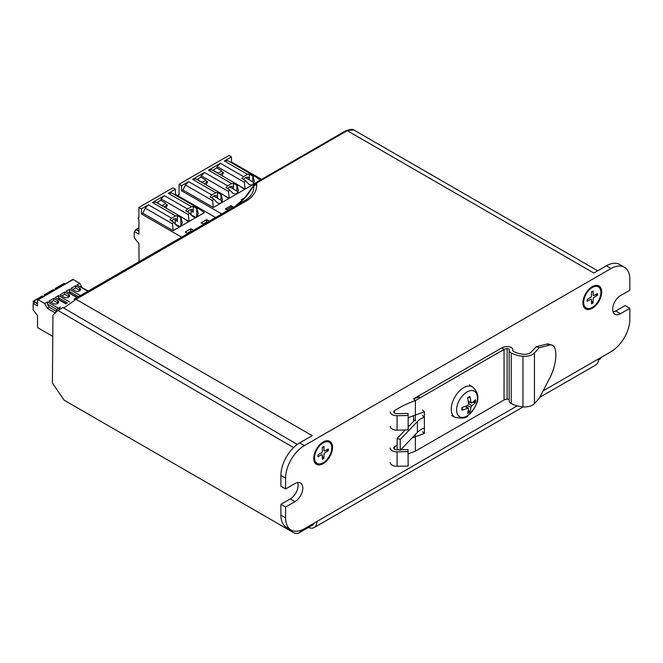 <?xml version="1.0" encoding="UTF-8"?>
<svg xmlns="http://www.w3.org/2000/svg" width="663" height="663" viewBox="0 0 663 663"><rect width="100%" height="100%" fill="white"/><g stroke="black" fill="none" stroke-linecap="round" stroke-linejoin="round"><path stroke-width="0.99" d="M549.992 345.042L539.276 347.694L536.143 346.741L546.867 344.08A22.128 8.462 107 0 1 548.84 344.097L551.964 345.058A22.128 8.462 107 0 0 549.992 345.042L546.867 344.08M551.964 345.058A22.128 8.462 107 0 1 549.992 377.587L539.276 398.289L534.444 403.56L534.444 352.965L539.276 347.694M507.12 399.209L507.12 348.614A6.638 3.829 180 0 0 504.054 349.434L504.046 400.021A6.638 3.829 180 0 1 507.12 399.209A1.774 1.019 180 0 1 509.151 399.955M504.054 349.434L501.792 347.86A10.177 5.876 180 0 1 506.499 346.6A5.312 3.066 180 0 1 512.748 349.616A5.312 3.066 180 0 1 512.706 349.973A3.1 1.79 0 0 0 512.69 350.18A3.1 1.79 0 0 0 513.668 351.489A18.589 10.732 0 0 0 523.488 354.266A7.525 4.343 0 0 0 531.312 352.003L536.143 346.741M534.444 352.965A11.064 6.39 180 0 1 522.941 356.28A22.128 12.779 180 0 1 511.239 352.973A6.638 3.829 180 0 1 509.151 350.18A6.638 3.829 180 0 1 509.192 349.741A1.774 1.019 180 0 0 509.209 349.616A1.774 1.019 180 0 0 507.12 348.614M534.444 403.56A11.064 6.39 180 0 1 522.941 406.875A22.128 12.779 180 0 1 511.239 403.568A6.638 3.829 180 0 1 509.151 400.775L509.151 350.18M412.071 437.936A88.519 51.109 180 0 1 415.378 436.718A221.293 127.76 0 0 0 424.386 433.403L422.414 431.704M424.386 433.403L424.386 411.715L422.414 410.024M424.386 411.715A221.293 127.76 180 0 1 415.378 415.038L415.378 400.585L413.546 398.836A92.058 53.148 180 0 1 419.323 396.98M394.518 449.191L394.518 446.845A3.1 1.79 180 0 0 393.747 448.022A3.1 1.79 180 0 0 396.963 449.804L398.645 449.771M400.775 449.729L408.018 449.572L408.151 466.072L397.087 466.304A6.638 3.829 180 0 1 390.209 462.476M390.209 448.022A6.638 3.829 180 0 0 397.087 451.851L408.151 451.619M394.518 446.845A88.519 51.109 180 0 1 397.145 445.18M408.151 453.998A88.519 51.109 180 0 1 415.378 451.18L415.378 436.718M415.378 419.522A25.666 14.818 0 0 0 414.284 420.566L408.151 426.964M405.242 429.997L397.145 438.45L400.245 439.436L417.383 421.552A22.128 12.779 0 0 1 424.386 417.135L422.414 415.444M390.209 411.88A6.638 3.829 180 0 0 397.087 415.709L408.151 415.477L408.018 413.439L396.963 413.671A3.1 1.79 180 0 1 393.747 411.88A3.1 1.79 180 0 1 394.518 410.704A88.519 51.109 180 0 1 415.378 400.585L504.087 349.401L501.841 347.86L413.546 398.836L415.378 400.585L415.378 420.914M415.378 415.038A88.519 51.109 0 0 0 408.151 417.856M390.209 426.334A6.638 3.829 0 0 0 397.087 430.163L408.151 429.931L408.151 415.477M424.386 427.983A22.128 12.779 0 0 0 417.383 432.392L400.245 450.276L400.245 439.436M400.245 450.276L397.145 449.29L397.145 438.45M328.293 450.782A7.359 4.251 120 0 0 328.293 448.942L324.671 450.956A0.953 0.547 120 0 1 324.016 450.575L323.942 446.431A7.359 4.251 120 0 0 322.359 447.351L322.284 451.569A0.953 0.547 120 0 1 321.63 452.713L318.008 454.884A7.359 4.251 120 0 0 318.008 456.716L321.63 454.71A0.953 0.547 120 0 1 322.284 455.091L322.359 459.227A7.359 4.251 120 0 0 323.942 458.315L324.016 454.089A0.953 0.547 120 0 1 324.671 452.953L328.293 450.782L325.823 450.318M322.309 456.401L323.942 458.315M322.632 442.304A12.174 7.028 -60 0 1 328.467 441.848L329.238 442.296A12.174 7.028 -60 0 1 331.102 452.042A12.174 7.028 -60 0 1 323.154 462.774A12.174 7.028 -60 0 1 317.063 463.371A12.174 7.028 -60 0 1 315.198 453.616A12.174 7.028 -60 0 1 323.154 442.892A12.174 7.028 -60 0 1 329.238 442.296M317.063 463.371L316.292 462.923A12.174 7.028 -60 0 1 313.773 457.644M597.438 295.391A7.359 4.251 120 0 0 597.438 293.56L593.816 295.565A0.953 0.547 120 0 1 593.161 295.184L593.087 291.049A7.359 4.251 120 0 0 591.504 291.96L591.429 296.187A0.953 0.547 120 0 1 590.774 297.322L587.153 299.494A7.359 4.251 120 0 0 587.153 301.334L590.774 299.32A0.953 0.547 120 0 1 591.429 299.701L591.504 303.845A7.359 4.251 120 0 0 593.087 302.925L593.161 298.706A0.953 0.547 120 0 1 593.816 297.563L597.438 295.391L594.968 294.927M591.454 301.01L593.087 302.925M591.777 286.913A12.174 7.028 -60 0 1 597.612 286.457L598.382 286.905A12.174 7.028 -60 0 1 600.247 296.659A12.174 7.028 -60 0 1 592.291 307.383A12.174 7.028 -60 0 1 586.208 307.98A12.174 7.028 -60 0 1 584.343 298.234A12.174 7.028 -60 0 1 592.291 287.502A12.174 7.028 -60 0 1 598.382 286.905M586.208 307.98L585.437 307.541A12.174 7.028 -60 0 1 582.918 302.262M314.138 523.082A11.495 6.638 60 0 1 312.323 525.245L298.905 532.986A11.495 6.638 -120 0 0 300.903 530.35M293.585 447.591L57.938 310.45L52.957 315.058L52.418 383.065L64.079 400.145L292.648 532.107A11.495 6.638 -120 0 0 298.905 532.986M601.167 357.365A11.495 6.638 60 0 1 599.344 359.528L598.498 360.017M299.676 442.892A26.553 15.332 120 0 0 280.905 475.421L280.905 486.261L285.596 488.971L285.596 478.131A26.553 15.332 -60 0 1 304.375 445.602L299.676 442.892L312.198 435.666L76.013 299.303L63.706 308.038L297.306 444.442M57.938 310.45L63.026 307.508L63.723 308.022M285.596 517.878L280.905 515.168A26.553 15.332 120 0 0 286.399 527.325L291.098 530.035A26.553 15.332 -60 0 1 285.596 517.878L285.596 507.038L280.905 504.328L290.286 498.907A11.064 6.39 120 0 0 297.646 482.548M280.905 515.168L280.905 504.328M59.181 309.729A3.539 2.892 -120 0 1 60.474 307.085L57.872 308.585L56.148 310.773L55.965 312.273M49.112 307.176L47.438 304.044L47.545 301.938L44.728 303.563L47.23 308.262L49.112 307.176L55.833 311.055M47.23 308.262L55.278 312.911M44.728 303.563L38.156 299.767A0.887 0.514 60 0 0 37.534 300.132L37.534 305.916L33.15 303.381L33.15 309.886L37.534 315.671L37.534 326.876A0.887 0.514 60 0 0 38.156 327.953L52.791 336.406M76.925 297.579L66.01 291.281L69.449 289.292L80.372 295.59M66.01 291.281L77.314 297.356M70.394 293.361L69.35 291.397L69.449 289.292M59.438 299.684L58.394 297.72L58.501 295.615L55.054 297.604L66.366 303.679M81.939 287.377L79.784 283.325L76.966 284.949L88.27 291.032M79.784 283.325L73.212 279.529A0.887 0.514 -120 0 0 72.764 279.488L37.716 299.726M63.98 297.148L59.91 294.803L64.601 292.093L68.67 294.438A3.323 1.914 -0 0 1 69.64 295.797A3.323 1.914 -0 0 1 67.593 297.563A3.323 1.914 -0 0 1 63.98 297.148M48.954 301.126L53.645 298.416L57.714 300.762A3.323 1.914 -0 0 1 58.692 302.121A3.323 1.914 -0 0 1 56.637 303.886A3.323 1.914 -0 0 1 53.023 303.472L48.954 301.126M74.927 290.825L70.858 288.48L75.557 285.77L79.626 288.115A3.323 1.914 -0 0 1 80.596 289.474A3.323 1.914 -0 0 1 78.549 291.239A3.323 1.914 -0 0 1 74.927 290.825M75.557 285.77L75.557 287.933L72.739 289.557L75.557 287.933L79.626 290.286A3.323 1.914 180 0 1 80.016 290.551M64.601 292.093L64.601 294.256L61.783 295.889L64.601 294.256L68.67 296.61A3.323 1.914 180 0 1 69.06 296.875M58.104 303.206A3.323 1.914 180 0 0 57.714 302.933L53.645 300.579L50.836 302.212L53.645 300.579L53.645 298.416M65.123 283.897L64.427 283.499A0.837 0.489 -120 0 0 64.004 283.457L55.244 288.513A0.837 0.489 60 0 1 55.667 288.554L56.363 288.96M55.302 289.574A0.837 0.489 60 0 1 55.244 288.513M37.534 303.811L34.982 302.328L33.15 303.381M45.407 295.284L44.711 294.878A0.837 0.489 60 0 0 44.346 295.897M54.175 290.228L53.471 289.822A0.837 0.489 -120 0 0 53.057 289.781L44.288 294.836M43.219 296.552L42.523 296.146A0.837 0.489 -120 0 0 42.1 296.104L33.341 301.159A0.837 0.489 60 0 1 33.755 301.201L37.534 303.381M34.095 302.842L33.664 302.519A0.837 0.489 60 0 1 33.341 301.159M475.396 402.466A9.63 5.561 120 0 0 475.396 399.706A28.758 15.406 174.9 0 1 471.807 402.971L470.921 402.458A28.758 18.299 -123.6 0 0 469.885 396.532A9.63 5.561 120 0 0 467.498 397.908A28.758 14.768 63.2 0 1 468.526 403.842L467.639 405.375A28.758 14.768 176.8 0 1 461.987 407.455A9.63 5.561 120 0 0 461.987 410.215L462.376 409.651L461.987 410.215A28.758 18.299 3.6 0 0 467.639 408.143L468.526 408.657A28.758 15.406 65.1 0 1 467.498 413.389A9.63 5.561 120 0 0 469.885 412.013A28.758 17.669 -125.5 0 0 470.921 407.273L471.807 405.731A28.758 17.669 5.5 0 0 475.396 402.466L472.818 402.192M469.885 396.532L469.595 397.145L469.885 396.532M465.103 406.427L468.526 408.657M471.807 402.971L468.169 401.115M469.885 412.013L468.36 409.916M456.583 409.991A14.727 8.503 -60 0 1 467.001 391.957A14.727 8.503 -60 0 1 477.41 397.966A14.727 8.503 -60 0 1 467.001 416.008A14.727 8.503 -60 0 1 456.583 409.991M613.101 311.991A11.064 6.39 120 0 0 615.77 310.997L625.159 305.577L629.85 308.287L620.46 313.707A11.064 6.39 -60 0 1 614.933 314.254A11.064 6.39 -60 0 1 613.234 305.386A11.064 6.39 -60 0 1 620.46 295.64L629.85 290.22L629.85 279.372A26.553 15.332 -60 0 0 624.347 267.214A26.553 15.332 -60 0 0 611.071 268.532L304.375 445.602M285.596 488.971L294.985 483.551A11.064 6.39 -60 0 1 300.513 483.004A11.064 6.39 -60 0 1 302.212 491.863A11.064 6.39 -60 0 1 294.985 501.618L285.596 507.038M308.519 527.433A13.277 7.666 -120 0 0 314.138 527.574A13.277 7.666 -120 0 0 316.889 521.491L304.375 528.718A26.553 15.332 -60 0 1 291.098 530.035M629.85 308.287L629.85 319.127A26.553 15.332 -60 0 1 611.071 351.647L598.556 358.874A13.277 7.666 60 0 1 595.805 364.957L539.79 397.294M332.536 447.409A13.277 7.666 -60 0 1 323.154 463.677A13.277 7.666 -60 0 1 313.765 458.249A13.277 7.666 -60 0 1 323.154 441.989A13.277 7.666 -60 0 1 332.536 447.409M601.681 292.018A13.277 7.666 -60 0 1 592.291 308.287A13.277 7.666 -60 0 1 582.91 302.867A13.277 7.666 -60 0 1 592.291 286.598A13.277 7.666 -60 0 1 601.681 292.018M254.12 184.38L253.871 185.217L256.755 182.913L347.246 130.669L593.857 273.048L606.38 265.822L611.071 268.532M624.347 267.214L619.656 264.504A26.553 15.332 120 0 0 606.38 265.822M234.835 206.408C241.423 202.488 247.531 195.842 253.15 186.46L253.871 185.217L253.871 186.046C253.987 192.137 250.78 197.118 244.249 200.98L74.057 299.237M254.078 184.455L252.976 186.361L253.871 186.046A3.539 2.892 180 0 1 256.755 184.828L256.755 182.913A2.213 1.276 -120 0 0 255.653 182.806L346.144 130.561L353.885 130.014A13.277 7.666 -60 0 0 347.246 130.669A2.213 1.276 -120 0 0 346.144 130.561M55.551 312.737L56.148 310.773M224.193 195.444L229.191 198.328L244.548 189.461L238.97 185.458L211.737 169.736L208.497 170.167L231.66 183.535L233.426 183.303L236.931 185.325L238.423 190.455L236.434 194.093L233.152 193.546L229.415 189.659L225.917 187.637L227.682 185.831L204.527 172.463L192.602 179.341L215.765 192.718L211.787 195.005L188.632 181.637L181.571 185.715L179.068 184.264L228.95 155.465L231.453 156.907L231.453 161.971L261.595 179.375M188.632 181.637L185.391 184.952L182.938 189.983L213.295 207.511L228.652 198.643L223.075 194.64L195.842 178.919L192.602 179.341M182.938 189.983L181.571 190.77L221.749 213.967M231.453 161.971L230.765 162.369M240.089 186.27L245.086 189.154L254.642 183.634M233.575 207.138L230.956 205.621L225.387 208.837L228.006 210.353M245.26 197.367L241.282 199.662L242.492 200.359M231.453 156.907L224.401 160.985L247.556 174.352L243.586 176.648L220.423 163.28L208.497 170.167M243.578 179.482A5.312 3.066 120 0 1 248.227 177.411A5.312 3.066 120 0 1 249.329 179.839L249.329 174.12L252.827 176.143L254.865 176.283L227.641 160.562L224.401 160.985M227.682 185.831L231.66 183.535M179.068 194.375L178.513 194.69A1.102 0.638 -120 0 1 179.068 194.748L179.068 184.264M213.934 171.004L214.074 169.479M198.03 180.187L198.171 178.654M178.513 194.69A1.102 0.638 -120 0 0 178.678 196.207M181.571 190.77L181.571 185.715M232.265 207.9L230.956 207.138L226.696 209.599M230.956 205.621L230.956 207.138M211.787 195.005L210.022 196.82L213.519 198.842L212.616 200.674L213.295 207.511M185.391 184.952L212.616 200.674M213.71 196.066L220.97 200.259A5.312 3.066 180 0 1 222.246 201.444M213.519 198.842L217.257 202.729L218.989 203.375L220.97 203.077L222.528 199.638L221.028 194.499L217.53 192.485L217.53 198.196A5.312 3.066 120 0 0 216.428 195.767A5.312 3.066 120 0 0 211.787 197.839M215.765 192.718L217.53 192.485M221.028 194.499L223.075 194.64M204.527 172.463L201.287 175.778L200.674 177.212L196.778 179.458M201.287 175.778L228.511 191.499L229.415 189.659M229.613 186.883L236.873 191.077A5.312 3.066 180 0 1 238.15 192.262M227.682 188.657A5.312 3.066 120 0 1 232.332 186.585A5.312 3.066 120 0 1 233.426 189.021L233.426 183.303M236.931 185.325L238.97 185.458M220.423 163.28L217.182 166.595L216.577 168.029L212.682 170.283M216.577 167.847L221.583 170.739L221.301 171.319L223.489 172.587L221.989 175.654M217.182 166.595L244.415 182.317L245.086 189.154M243.586 176.648L241.813 178.463L245.318 180.477L244.415 182.317M245.509 177.709L252.769 181.902A5.312 3.066 180 0 1 254.045 183.087M252.827 176.143L254.327 181.281L252.769 184.72L250.788 185.018L249.056 184.372L245.318 180.477M247.556 174.352L249.329 174.12M254.865 176.283L260.252 180.145M220.083 174.551L223.489 172.587M217.887 173.292L221.301 171.319M215.641 171.825L214.074 170.921M215.5 171.908L218.284 173.068M228.511 191.499L229.191 198.328M200.674 177.029L205.687 179.913L205.397 180.502L207.594 181.77L206.094 184.836M204.179 183.734L207.594 181.77M201.991 182.466L205.397 180.502M199.596 181.09L202.381 182.242M199.737 181.007L198.171 180.104M181.604 237.147L141.426 213.95L141.426 208.886L138.923 207.444L138.923 217.92A1.111 0.638 -120 0 0 138.368 217.87A1.111 0.638 -120 0 0 138.202 218.757A1.111 0.638 -120 0 0 138.923 219.726L138.923 234.188L134.233 231.478L134.233 237.744L138.923 243.578L139.039 261.719M174.725 194.723L175.413 194.325L175.413 189.27L172.91 187.82L138.923 207.444M175.413 194.325L215.591 217.522M174.783 223.961L180.079 226.539M182.93 217.812L188.507 221.823L180.825 226.249L182.383 222.818L180.883 217.679L182.93 217.812L155.697 202.099L152.457 202.522L175.62 215.889L171.642 218.185L169.877 219.992L173.374 222.014L172.471 223.854L145.247 208.132L142.794 213.163L173.151 230.683L172.471 223.854M175.62 215.889L177.386 215.657L177.386 221.376A5.312 3.066 120 0 0 176.283 218.939A5.312 3.066 120 0 0 171.642 221.011M175.198 223.721L175.198 220.108A5.312 3.066 120 0 0 174.957 218.724M177.386 215.657L180.825 217.646L180.825 225.528A5.312 3.066 -0 0 1 181.339 225.868M190.687 214.779L195.975 217.365M152.457 202.522L164.383 195.635L187.538 209.002L185.773 210.817L189.278 212.84L188.375 214.671L161.142 198.95L160.537 200.383L156.634 202.638M187.538 209.002L191.516 206.715L193.281 206.483L193.281 212.193A5.312 3.066 120 0 0 192.187 209.765A5.312 3.066 120 0 0 187.538 211.837M191.093 214.547L191.093 210.933A5.312 3.066 120 0 0 190.853 209.541M193.281 206.483L196.729 208.464L196.729 216.353A5.312 3.066 -0 0 1 197.234 216.693M138.923 228.039L134.233 231.478M136.106 229.671A0.887 0.514 -120 0 0 135.484 230.028L135.484 230.591A0.887 0.514 -120 0 0 135.492 230.741M173.151 230.683L180.825 226.249L178.853 226.555L177.112 225.901L173.374 222.014M193.439 230.318L190.811 228.801L190.811 231.196L191.367 231.511M187.314 233.21L190.811 231.196M187.861 233.533L185.242 232.017L190.811 228.801M171.642 218.185L148.487 204.817L145.247 208.132M141.426 213.95L142.794 213.163M148.487 204.817L141.426 208.886M138.923 231.296L136.735 230.028M161.987 205.563L157.893 203.359M158.026 203.276L158.026 201.834M191.516 206.715L168.361 193.339L175.413 189.27M164.383 195.635L161.142 198.95M168.361 193.339L171.601 192.916L198.825 208.638L204.403 212.641L189.046 221.508L188.375 214.671M184.049 218.624L189.046 221.508M209.334 221.135L206.707 219.619L201.138 222.834L203.765 224.351M161.847 205.646L165.253 203.682L167.449 204.942L165.949 208.016M160.537 200.201L165.543 203.093L165.253 203.682M164.043 206.914L167.449 204.942M189.278 212.84L193.016 216.726L194.748 217.373L196.729 217.074L198.287 213.635L196.729 208.464M206.707 219.619L206.707 222.014L207.262 222.329M203.209 224.036L206.707 222.014M198.825 208.638L196.787 208.497M504.054 400.013L415.378 451.18L415.378 434.48M413.546 421.328L413.546 415.693M512.706 350.387L512.706 349.973M522.941 406.875L522.941 356.28M511.239 403.568L511.239 352.973M394.518 413.057L394.518 410.704M397.087 415.709L397.087 430.163M417.383 432.392L417.383 421.552M397.087 451.851L397.087 466.304M318.116 456.442A6.953 4.019 -60 0 1 318.091 454.835M323.759 457.884A6.953 4.019 -60 0 1 322.351 458.73M327.853 449.191A6.953 4.019 -60 0 1 327.829 450.832M322.351 447.45A6.953 4.019 -60 0 1 323.759 446.671M587.261 301.052A6.953 4.019 -60 0 1 587.236 299.444M592.904 302.494A6.953 4.019 -60 0 1 591.495 303.339M596.998 293.8A6.953 4.019 -60 0 1 596.973 295.441M591.495 292.06A6.953 4.019 -60 0 1 592.904 291.281M73.212 279.529L38.156 299.767M47.545 301.938L58.46 308.237M65.977 303.903L55.054 297.604M58.501 295.615L69.416 301.914M87.881 291.256L76.966 284.949M79.626 290.286L79.626 288.115M68.67 296.61L68.67 294.438M57.714 302.933L57.714 300.762M78.491 296.676L69.35 291.397M64.427 283.499L55.667 288.554M53.471 289.822L44.711 294.878M42.523 296.146L33.755 301.201M56.786 309.439L47.438 304.044M67.535 302.999L58.394 297.72M471.807 405.731L468.492 403.477M470.921 407.273L467.307 405.524M455.1 417.35C462.608 418.709 466.893 418.113 467.945 415.552C479.44 404.123 480.998 394.601 472.628 386.993A17.528 10.119 120 0 0 463.644 387.731A17.528 10.119 120 0 0 451.246 409.204A17.528 10.119 120 0 0 455.1 417.35L451.536 415.494M467.581 398.248A8.727 5.039 -60 0 1 469.595 397.145M474.575 400.601A8.727 5.039 -60 0 1 474.493 402.648M469.595 411.143A8.727 5.039 -60 0 1 467.863 412.237M462.376 409.651A8.727 5.039 -60 0 1 462.318 407.355M316.889 521.491L517.165 405.864M543.105 390.888L598.556 358.874M280.905 475.421L285.596 478.131M294.985 501.618L290.286 498.907M620.46 313.707L615.77 310.997M246.014 201.154A3.539 2.047 -120 0 0 244.249 200.98L74.239 299.129A3.539 2.047 -120 0 1 76.013 299.303L246.014 201.154C253.075 196.986 256.656 191.541 256.755 184.828M220.97 200.259L220.97 194.466M217.53 198.196L213.776 196.033M236.873 191.077L236.873 185.292M233.426 189.021L229.671 186.85M252.769 181.902L252.769 176.109M249.329 179.839L245.567 177.676M177.386 221.376L175.198 220.108M193.281 212.193L191.093 210.933M512.748 350.528L512.748 349.616M318.141 456.5L318.141 454.727M322.284 447.542L323.817 446.655M587.285 301.11L587.285 299.336M591.429 292.151L592.962 291.272M468.343 408.118L465.708 406.195M471.252 403.079L468.269 401.761M472.628 386.993L469.23 384.838M467.432 398.43L469.686 397.129M462.401 409.734L462.409 407.14M523.165 406.891L314.138 527.574M252.984 186.361L244.531 198.196L234.917 206.367M56.023 310.582L57.872 308.585M597.753 270.802L353.885 130.014M254.045 184.521L255.653 182.806M138.923 227.74L135.666 229.622M138.923 217.547L138.368 217.87"/></g></svg>
